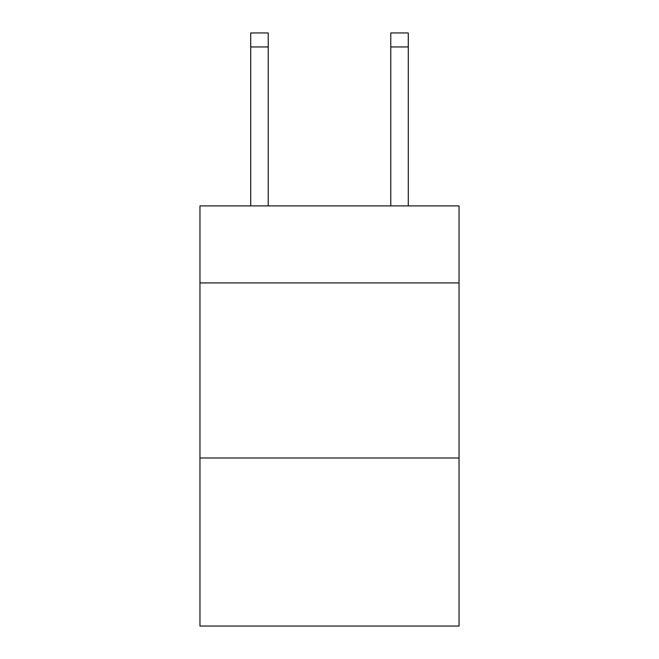 <?xml version="1.0" encoding="UTF-8"?>
<svg xmlns="http://www.w3.org/2000/svg" width="659" height="659" viewBox="0 0 659 659"><rect width="100%" height="100%" fill="white"/><g stroke="black" fill="none" stroke-linecap="round" stroke-linejoin="round"><path stroke-width="0.99" d="M459.043 282.933L459.043 205.905L199.957 205.905L199.957 282.933L459.043 282.933L459.043 626.05L199.957 626.05L199.957 282.933M459.043 457.997L199.957 457.997M390.771 205.905L390.771 32.95L408.275 32.95L408.275 205.905M390.771 32.95L408.275 32.95L390.771 32.95M268.229 205.905L268.229 46.954L250.725 46.954L250.725 32.95L268.229 32.95L268.229 46.954M250.725 205.905L250.725 46.954M268.229 32.95L250.725 32.95M390.771 46.954L408.275 46.954"/></g></svg>
